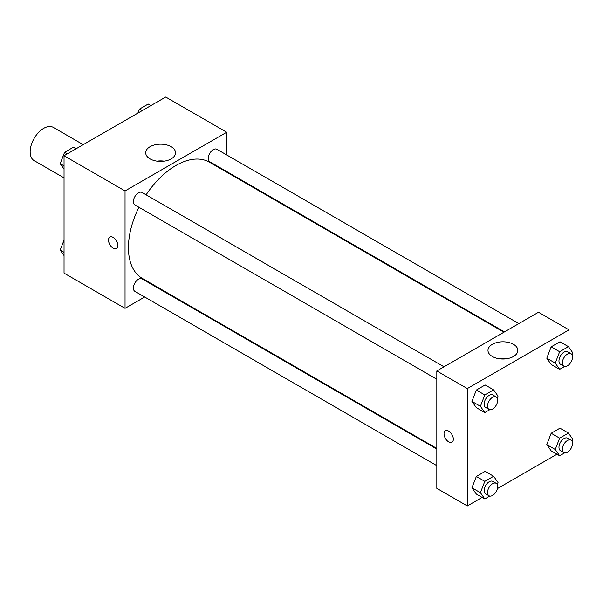 <?xml version="1.0" encoding="UTF-8"?>
<svg xmlns="http://www.w3.org/2000/svg" width="603" height="603" viewBox="0 0 603 603"><rect width="100%" height="100%" fill="white"/><g stroke="black" fill="none" stroke-linecap="round" stroke-linejoin="round"><path stroke-width="0.9" d="M83.206 144.667L53.29 127.391A19.168 11.065 120 0 0 38.517 132.524A19.168 11.065 120 0 0 30.15 151.82A19.168 11.065 120 0 0 34.122 160.594L64.039 177.87M144.69 297L125.04 308.352L64.039 273.129L64.039 155.732L165.704 97.038L226.705 132.253L226.705 154.948M226.705 171.546L226.705 172.172M150.072 146.702A14.924 8.615 180 0 1 166.338 144.841A14.924 8.615 180 0 1 175.548 152.8A14.924 8.615 180 0 1 160.624 161.416A14.924 8.615 180 0 1 145.7 152.8A14.924 8.615 180 0 1 150.072 146.702M125.04 308.352L125.04 190.955L64.039 155.732M125.04 190.955L226.705 132.253M164.242 161.159A14.924 8.615 0 0 0 157.006 161.159M109.889 237.092A6.588 3.806 -120 0 0 108.879 242.376A6.588 3.806 -120 0 0 113.183 248.18A6.588 3.806 60 0 1 108.872 242.376A6.588 3.806 60 0 1 109.882 237.092A6.588 3.806 60 0 1 116.477 240.899A6.588 3.806 60 0 1 116.477 248.511A6.588 3.806 60 0 1 113.176 248.18A6.588 3.806 -120 0 0 116.477 248.511M159.614 288.392L159.071 288.701M444.012 366.805L142.052 192.478A7.191 4.153 120 0 0 134.868 196.623A7.191 4.153 120 0 0 134.868 204.93L436.821 379.257M436.821 449.062L142.052 278.88A7.191 4.153 120 0 0 136.519 280.802A7.191 4.153 120 0 0 133.376 288.038A7.191 4.153 120 0 0 134.868 291.332L436.821 465.667M518.844 323.607L216.884 149.273A7.191 4.153 120 0 0 211.344 151.202A7.191 4.153 120 0 0 208.208 158.431A7.191 4.153 120 0 0 209.693 161.725L504.462 331.906M138.924 207.266A67.099 38.743 120 0 0 128.431 247.697A67.099 38.743 120 0 0 142.323 278.413L436.821 448.436M503.92 332.223L209.422 162.192A67.099 38.743 120 0 0 146.114 194.814M482.136 497.415L467.325 505.962L436.821 488.355L436.821 370.958L538.494 312.264L568.991 329.871L568.991 347.434M497.445 488.573L556.968 454.21M471.938 401.402L476.34 407.666L471.938 401.402L476.34 390.051L471.938 401.402L480.41 406.294L484.812 394.942L493.623 389.862L498.025 396.126L497.256 398.101M485.144 384.97L476.34 390.051L485.144 384.97L493.623 389.862M546.77 358.197L551.172 364.461L546.77 358.197L551.172 346.853L546.77 358.197L555.242 363.089L559.644 351.745L568.448 346.657L572.85 352.921L572.081 354.903M559.976 341.765L551.172 346.853L559.976 341.765L568.448 346.657M546.77 444.599L551.172 450.863L546.77 444.599L551.172 433.255L546.77 444.599L555.242 449.491L559.644 438.147L568.448 433.067L572.85 439.323L572.081 441.306M559.976 428.175L551.172 433.255L559.976 428.175L568.448 433.067M467.325 505.962L467.325 388.566L568.991 329.871M568.991 364.649L568.991 433.843M471.938 487.804L476.34 494.068L471.938 487.804L476.34 476.46L471.938 487.804L480.41 492.696L484.812 481.352L493.623 476.264L498.025 482.528L497.256 484.51M485.144 471.373L476.34 476.46L485.144 471.373L493.623 476.264M492.357 356.509A14.924 8.615 180 0 1 487.985 350.411A14.924 8.615 180 0 1 502.91 341.795A14.924 8.615 180 0 1 517.834 350.411A14.924 8.615 180 0 1 508.623 358.37A14.924 8.615 180 0 1 492.357 356.509M467.325 388.566L436.821 370.958M453.343 439.195A6.588 3.806 60 0 1 451.979 442.21A6.588 3.806 60 0 1 445.391 438.404A6.588 3.806 60 0 1 445.391 430.798A6.588 3.806 60 0 1 450.471 432.562A6.588 3.806 60 0 1 453.343 439.195M506.528 358.77A14.924 8.615 0 0 0 499.292 358.77M445.391 430.798A6.588 3.806 -120 0 0 445.391 438.404A6.588 3.806 -120 0 0 451.979 442.21M489.794 409.678L484.812 412.558L480.41 406.294M496.201 396.94L492.809 394.98A7.191 4.153 120 0 0 487.269 396.91A7.191 4.153 120 0 0 484.134 404.146A7.191 4.153 120 0 0 485.626 407.432L489.01 409.392A7.191 4.153 120 0 0 496.201 405.239A7.191 4.153 120 0 0 496.201 396.94A7.191 4.153 120 0 0 490.661 398.862A7.191 4.153 120 0 0 487.525 406.098A7.191 4.153 120 0 0 489.01 409.392M484.812 412.558L476.34 407.666M484.812 394.942L476.34 390.051M564.627 366.473L559.644 369.353L555.242 363.089M571.026 353.735L567.642 351.783A7.191 4.153 120 0 0 562.102 353.705A7.191 4.153 120 0 0 558.958 360.941A7.191 4.153 120 0 0 560.451 364.235L563.843 366.187A7.191 4.153 120 0 0 571.026 362.041A7.191 4.153 120 0 0 571.026 353.735A7.191 4.153 120 0 0 565.486 355.664A7.191 4.153 120 0 0 562.35 362.9A7.191 4.153 120 0 0 563.843 366.187M559.644 369.353L551.172 364.461M559.644 351.745L551.172 346.853M489.794 496.081L484.812 498.96L480.41 492.696M496.201 483.342L492.809 481.382A7.191 4.153 120 0 0 487.269 483.312A7.191 4.153 120 0 0 484.134 490.548A7.191 4.153 120 0 0 485.626 493.834L489.01 495.794A7.191 4.153 120 0 0 496.201 491.641A7.191 4.153 120 0 0 496.201 483.342A7.191 4.153 120 0 0 490.661 485.272A7.191 4.153 120 0 0 487.525 492.5A7.191 4.153 120 0 0 489.01 495.794M484.812 498.96L476.34 494.068M484.812 481.352L476.34 476.46M564.627 452.883L559.644 455.755L555.242 449.491M571.026 440.137L567.642 438.185A7.191 4.153 120 0 0 562.102 440.107A7.191 4.153 120 0 0 558.958 447.343A7.191 4.153 120 0 0 560.451 450.637L563.843 452.589A7.191 4.153 120 0 0 571.026 448.444A7.191 4.153 120 0 0 571.026 440.137A7.191 4.153 120 0 0 565.486 442.067A7.191 4.153 120 0 0 562.35 449.303A7.191 4.153 120 0 0 563.843 452.589M559.644 455.755L551.172 450.863M559.644 438.147L551.172 433.255M64.039 169.157L60.179 163.677L64.581 152.325L73.393 147.245L76.068 148.79M64.039 165.9L60.179 163.677M67.265 153.871L64.581 152.325M137.868 113.108L139.414 109.128L148.217 104.04L150.893 105.585M142.089 110.673L139.414 109.128M64.039 255.566L60.179 250.079L64.039 240.137M64.039 252.303L60.179 250.079"/></g></svg>
